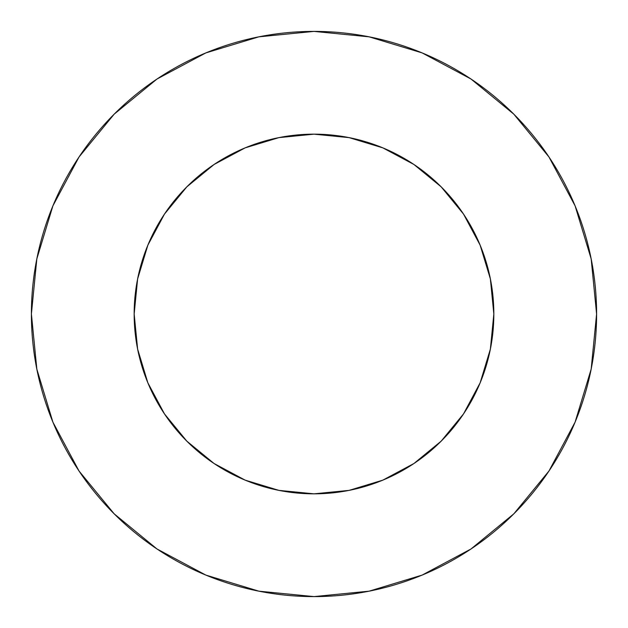 <?xml version="1.0" encoding="UTF-8"?>
<svg xmlns="http://www.w3.org/2000/svg" width="628" height="628" viewBox="0 0 628 628"><rect width="100%" height="100%" fill="white"/><g stroke="black" fill="none" stroke-linecap="round" stroke-linejoin="round"><path stroke-width="0.94" d="M134.164 314A179.836 179.836 0 0 1 314 134.164A179.836 179.836 0 0 1 493.836 314A179.836 179.836 0 0 1 314 493.836A179.836 179.836 0 0 1 134.164 314L137.618 349.082L147.855 382.821L164.473 413.915L186.838 441.162L214.085 463.527L245.179 480.145L278.918 490.382L314 493.836L349.082 490.382L382.821 480.145L413.915 463.527L441.162 441.162L463.527 413.915L480.145 382.821L490.382 349.082L493.836 314L490.382 278.918L480.145 245.179L463.527 214.085L441.162 186.838L413.915 164.473L382.821 147.855L349.082 137.618L314 134.164L278.918 137.618L245.179 147.855L214.085 164.473L186.838 186.838L164.473 214.085L147.855 245.179L137.618 278.918L134.164 314M596.6 314A282.6 282.6 0 0 0 314 31.4A282.6 282.6 0 0 0 31.4 314A282.6 282.6 0 0 1 314 31.4A282.6 282.6 0 0 1 596.6 314A282.6 282.6 0 0 1 314 596.6A282.6 282.6 0 0 1 31.4 314A282.6 282.6 0 0 0 314 596.6A282.6 282.6 0 0 0 596.6 314L591.168 258.869L575.091 205.851L548.974 156.992L513.83 114.17L471.008 79.026L422.149 52.909L369.131 36.832L314 31.4L258.869 36.832L205.851 52.909L156.992 79.026L114.17 114.17L79.026 156.992L52.909 205.851L36.832 258.869L31.4 314L36.832 369.131L52.909 422.149L79.026 471.008L114.17 513.83L156.992 548.974L205.851 575.091L258.869 591.168L314 596.6L369.131 591.168L422.149 575.091L471.008 548.974L513.83 513.83L548.974 471.008L575.091 422.149L591.168 369.131L596.6 314M548.974 156.992L513.83 114.17L471.079 79.081M156.992 79.026L114.17 114.17L79.081 156.922M79.026 471.008L114.17 513.83L156.922 548.919M471.008 548.974L513.83 513.83L548.919 471.079"/></g></svg>

